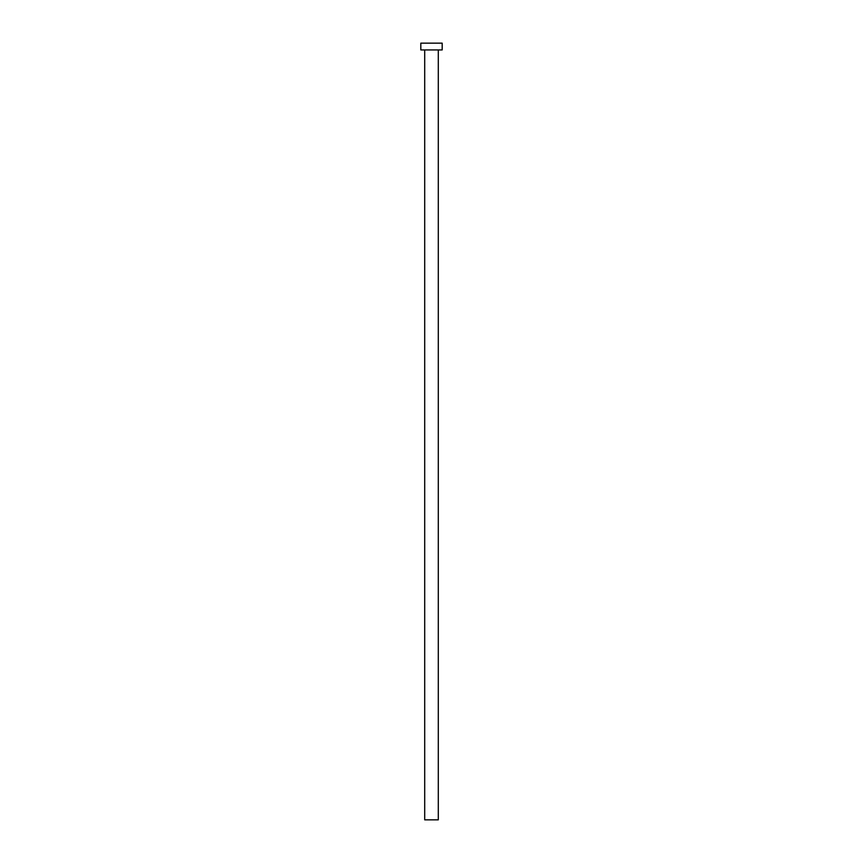 <?xml version="1.0" encoding="UTF-8"?>
<svg xmlns="http://www.w3.org/2000/svg" width="863" height="863" viewBox="0 0 863 863"><rect width="100%" height="100%" fill="white"/><g stroke="black" fill="none" stroke-linecap="round" stroke-linejoin="round"><path stroke-width="1.29" d="M438.296 49.946L438.296 819.85L424.704 819.85L424.704 49.946M442.18 49.946L420.82 49.946L420.82 43.15L442.18 43.15L442.18 49.946"/></g></svg>
